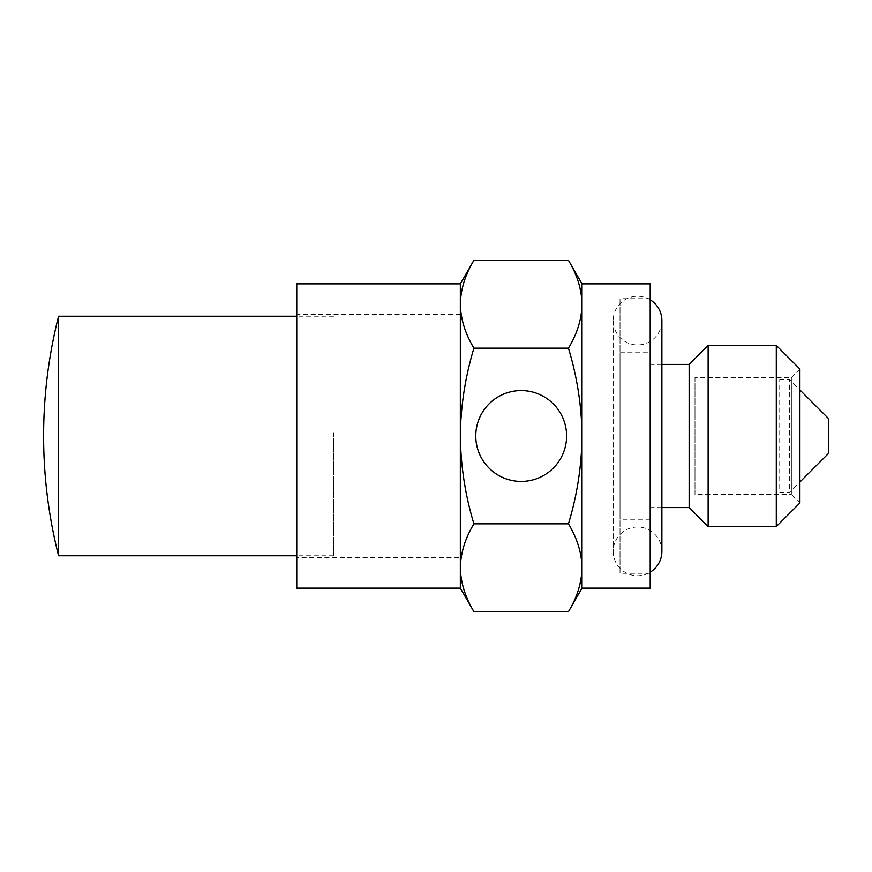 <?xml version="1.0" encoding="UTF-8"?>
<svg xmlns="http://www.w3.org/2000/svg" width="872" height="872" viewBox="0 0 872 872"><rect width="100%" height="100%" fill="white"/><g stroke="black" fill="none" stroke-linecap="round" stroke-linejoin="round"><path stroke-width="0.65" stroke-dasharray="4.36 3.27" d="M650.196 299.826A24.34 24.34 0 0 0 613.19 320.623A24.34 24.34 0 0 0 637.541 344.963A24.34 24.34 0 0 0 661.881 320.623L661.881 551.377A24.34 24.34 0 0 0 637.541 527.037A24.34 24.34 0 0 0 613.19 551.377A24.34 24.34 0 0 0 650.196 572.174M521.183 481.42A45.42 45.42 0 0 1 475.763 436A45.42 45.42 0 0 1 521.183 390.58A45.42 45.42 0 0 1 566.604 436A45.42 45.42 0 0 1 521.183 481.42M460.329 283.869L460.329 436C460.732 466.128 465.267 495.405 473.921 523.832C465.245 538.177 460.71 552.815 460.329 567.748L460.329 588.131M473.921 260.325C465.245 274.669 460.71 289.308 460.329 304.252C460.699 319.217 465.223 333.856 473.921 348.168C465.201 376.966 460.667 406.243 460.329 436L460.329 567.748C460.699 582.725 465.223 597.364 473.921 611.675M460.329 557.709L460.329 314.291L460.329 557.709L296.752 557.709L296.752 314.291L296.752 557.709M460.329 314.291L296.752 314.291M650.196 573.286L650.196 298.715L650.196 573.286L620.014 573.286L620.014 298.715L620.014 573.286M650.196 298.715L620.014 298.715M568.446 611.675C577.122 597.331 581.657 582.692 582.038 567.748L582.038 588.131M582.038 283.869L582.038 567.748C581.668 552.783 577.144 538.144 568.446 523.832C577.101 495.405 581.635 466.128 582.038 436C581.7 406.243 577.166 376.966 568.446 348.168L473.921 348.168M568.446 523.832L473.921 523.832M296.752 283.869L296.752 588.131M650.196 283.869L650.196 588.131M568.446 348.168C577.122 333.823 581.657 319.185 582.038 304.252C581.668 289.275 577.144 274.636 568.446 260.325M650.196 352.757L650.196 519.243L650.196 352.757L620.014 352.757L620.014 519.243L620.014 352.757M650.196 519.243L620.014 519.243M661.881 364.431L650.196 364.431L650.196 507.569L650.196 364.431M661.881 507.569L650.196 507.569M791.373 377.576L799.897 369.063L799.897 502.937L791.373 494.424L791.373 377.576L791.373 494.424L694.984 494.424L694.984 377.576L791.373 377.576M694.984 377.576L694.984 494.424M689.142 364.431L689.142 507.569M708.129 345.454L708.129 526.546M776.287 345.454L776.287 526.546M779.721 488.494L779.721 379.527L779.721 488.494M789.454 488.494L789.454 379.527L789.454 488.494M828.4 453.527L828.4 418.473M58.566 316.242L58.566 555.758M333.747 432.654L333.747 555.758L333.747 432.654M613.19 320.623L613.19 551.377L613.19 320.623M779.721 379.527L789.454 379.527L799.897 389.969M779.721 492.473L789.454 492.473L799.897 482.031M333.747 316.242L296.752 316.242M333.747 555.758L296.752 555.758"/><path stroke-width="1.31" d="M650.196 572.174A24.34 24.34 0 0 0 661.881 551.377L661.881 320.623A24.34 24.34 0 0 0 650.196 299.826M521.183 481.42A45.42 45.42 0 0 1 475.763 436A45.42 45.42 0 0 1 521.183 390.58A45.42 45.42 0 0 1 566.604 436A45.42 45.42 0 0 1 521.183 481.42M460.329 283.869L473.921 260.325C465.223 274.636 460.699 289.275 460.329 304.252L460.329 283.869L296.752 283.869L296.752 588.131L460.329 588.131L460.329 304.252C460.71 319.185 465.245 333.823 473.921 348.168L568.446 348.168C577.166 376.966 581.7 406.243 582.038 436L582.038 283.869L568.446 260.325L473.921 260.325M582.038 588.131L568.446 611.675C577.144 597.364 581.668 582.725 582.038 567.748L582.038 436C581.635 466.128 577.101 495.405 568.446 523.832C577.122 538.177 581.657 552.815 582.038 567.748L582.038 588.131L650.196 588.131L650.196 283.869L582.038 283.869M568.446 523.832L473.921 523.832C465.267 495.405 460.732 466.128 460.329 436C460.667 406.243 465.201 376.966 473.921 348.168M568.446 611.675L473.921 611.675C465.245 597.331 460.71 582.692 460.329 567.748C460.699 552.783 465.223 538.144 473.921 523.832M568.446 260.325C577.122 274.669 581.657 289.308 582.038 304.252C581.668 319.217 577.144 333.856 568.446 348.168M661.881 507.569L689.142 507.569L689.142 364.431L661.881 364.431M689.142 507.569L708.129 526.546L708.129 345.454L689.142 364.431M776.287 345.454L799.897 369.063L799.897 502.937L776.287 526.546L776.287 345.454L708.129 345.454M776.287 526.546L708.129 526.546M799.897 389.969L828.4 418.473L828.4 453.527L799.897 482.031M58.566 555.758L58.566 316.242A486.838 486.838 0 0 0 58.566 555.758L296.752 555.758M460.329 588.131L473.921 611.675M296.752 316.242L58.566 316.242"/></g></svg>
